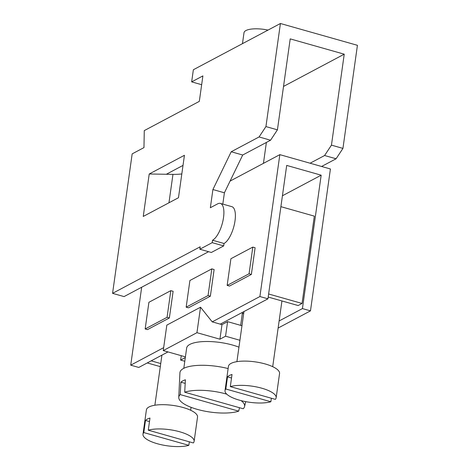 <?xml version="1.0" encoding="UTF-8"?>
<svg xmlns="http://www.w3.org/2000/svg" width="470" height="470" viewBox="0 0 470 470"><rect width="100%" height="100%" fill="white"/><g stroke="black" fill="none" stroke-linecap="round" stroke-linejoin="round"><path stroke-width="0.7" d="M278.128 328.048L310.476 310.864L330.416 168.977L279.838 154.648L259.898 296.541L212.211 321.868L200.525 307.21L166.826 325.111L163.249 350.579L196.948 332.678L200.525 307.21M310.476 310.864L302.427 308.584L321.174 175.187L286.694 165.417L267.941 298.82L259.898 296.541M167.978 351.918L138.768 367.44L130.725 365.161L141.676 287.24M169.364 317.978L173.113 291.3L170.816 290.648L148.914 302.281L145.16 328.965L167.067 317.326L169.364 317.978L147.463 329.617L145.16 328.965M252.813 247.091L230.911 258.723L227.157 285.408L229.46 286.06L251.362 274.421L255.11 247.743L252.813 247.091L249.065 273.769L251.362 274.421M210.36 296.2L214.114 269.522L211.811 268.869L189.909 280.502L186.161 307.186L208.063 295.548L210.36 296.2L188.458 307.838L186.161 307.186M279.838 154.648L230.077 181.085M163.66 347.659L130.725 365.161M267.941 298.82L220.26 324.147L212.211 321.868M321.174 175.187L282.423 195.767M243.736 313.114L242.285 313.884M268.188 297.063L298.127 305.541L302.057 303.456L314.324 216.135L280.896 206.665M302.427 308.584L279.127 320.963M185.192 383.391L180.897 382.175L180.216 394.589L238.695 411.156L239.483 407.719M302.057 303.456L268.623 293.985M147.245 362.934L160.305 366.635M151.175 360.848L160.734 363.551M149.219 173.994L184.44 155.282L178.471 197.729L143.25 216.441L149.219 173.994L172.96 174.37L168.965 202.776M166.327 174.264L183.018 165.399M280.42 23.5L357.429 45.314L342.941 148.397L331.45 145.142L344.234 54.185L290.207 38.881L277.423 129.838L265.932 126.583L280.42 23.5L193.364 69.742L191.66 81.868L202.893 75.905L199.315 101.373L144.272 130.607L143.973 147.598L132.17 153.872L112.571 293.339L124.062 296.594L208.58 251.697M277.423 129.838L270.567 140.219L259.07 136.958L231.211 151.757L212.91 189.539L210.349 207.728L217.651 203.851A19.358 7.326 -74.2 0 1 220.371 203.416A19.358 7.326 -74.2 0 1 222.95 220.783A19.358 7.326 -74.2 0 1 212.54 240.235L212.199 242.655L199.844 249.223L200.185 246.797L112.571 293.339M222.809 204.103L224.401 192.794L242.702 155.018L270.567 140.219M199.844 249.223L211.336 252.478L223.691 245.916L224.031 243.489A19.358 7.326 -74.2 0 0 234.442 224.037A19.358 7.326 -74.2 0 0 231.869 206.671L220.371 203.416M265.932 126.583L259.07 136.958M181.814 173.935A32.266 10.187 8 0 1 172.96 174.37M149.483 421.578L145.488 420.444A25.815 8.149 -172 0 1 149.977 418.059L148.273 430.185L193.323 442.946A25.815 8.149 -172 0 0 194.116 441.353L197.523 417.096A25.815 8.149 -172 0 0 183.194 407.537A25.815 8.149 -172 0 0 146.399 409.911L142.992 434.168A25.815 8.149 -172 0 0 157.321 443.727A25.815 8.149 -172 0 0 188.834 445.331L143.785 432.57A25.815 8.149 -172 0 0 142.992 434.168M145.488 420.444L143.785 432.57M194.116 441.353A25.815 8.149 -172 0 0 179.787 431.795A25.815 8.149 -172 0 0 148.273 430.185M201.654 84.7L191.66 81.868M344.234 54.185L283.522 86.433M342.941 148.397L336.085 158.772L324.588 155.517L310.094 163.219M321.586 166.474L336.085 158.772M331.45 145.142L324.588 155.517M223.691 245.916L212.199 242.655M224.031 243.489L212.54 240.235M224.401 192.794L212.91 189.539M242.702 155.018L231.211 151.757M227.157 285.408L249.065 273.769M211.811 268.869L208.063 295.548M167.067 317.326L170.816 290.648M242.467 43.657L244.001 32.736A19.358 6.11 8 0 1 268.029 30.08M238.948 347.177A32.266 10.187 -172 0 0 223.89 343.071A32.266 10.187 -172 0 0 186.655 348.047L183.805 368.31M185.315 357.582L180.621 360.073L181.244 355.678M238.695 411.156A33.235 10.493 8 0 1 197.236 409.358A33.235 10.493 8 0 1 178.759 397.356L179.928 372.81A35.491 11.204 8 0 1 228.12 368.568M178.759 397.356A33.235 10.493 8 0 1 180.216 394.589M241.104 400.616A33.235 10.493 8 0 1 244.553 406.603A33.235 10.493 8 0 1 243.184 408.765L184.704 392.203A33.235 10.493 8 0 1 226.164 393.995A33.235 10.493 8 0 1 226.757 394.166M180.897 382.175A34.363 10.845 8 0 1 185.392 379.789L184.704 392.203M271.36 398.237L270.867 401.756L225.817 388.995A25.815 8.149 -172 0 0 225.024 390.588A25.815 8.149 -172 0 0 239.353 400.152A25.815 8.149 -172 0 0 270.867 401.756M231.522 378.003L227.521 376.87L225.817 388.995M230.312 386.61L275.361 399.371A25.815 8.149 -172 0 0 276.149 397.773A25.815 8.149 -172 0 0 261.819 388.214A25.815 8.149 -172 0 0 230.312 386.61L232.016 374.484A25.815 8.149 -172 0 0 227.521 376.87M276.149 397.773L279.556 373.521A25.815 8.149 -172 0 0 265.227 363.962A25.815 8.149 -172 0 0 228.438 366.336L225.024 390.588M220.26 324.147L221.981 324.641L227.597 321.656L241.962 325.722M185.415 356.859L163.249 350.579M239.917 340.274L225.553 336.209L227.597 321.656M196.948 332.678L219.937 339.193L225.553 336.209M184.798 361.26L180.621 360.073M219.937 339.193L221.981 324.641M189.328 441.812L188.834 445.331M244.553 406.603L245.728 401.639M243.954 311.563L236.915 361.653M161.921 355.138L154.877 405.228M240.669 325.357L242.502 312.333M191.079 407.326L190.667 410.257M281.935 300.959L272.7 366.682M263.441 163.36L266.378 142.439"/></g></svg>
